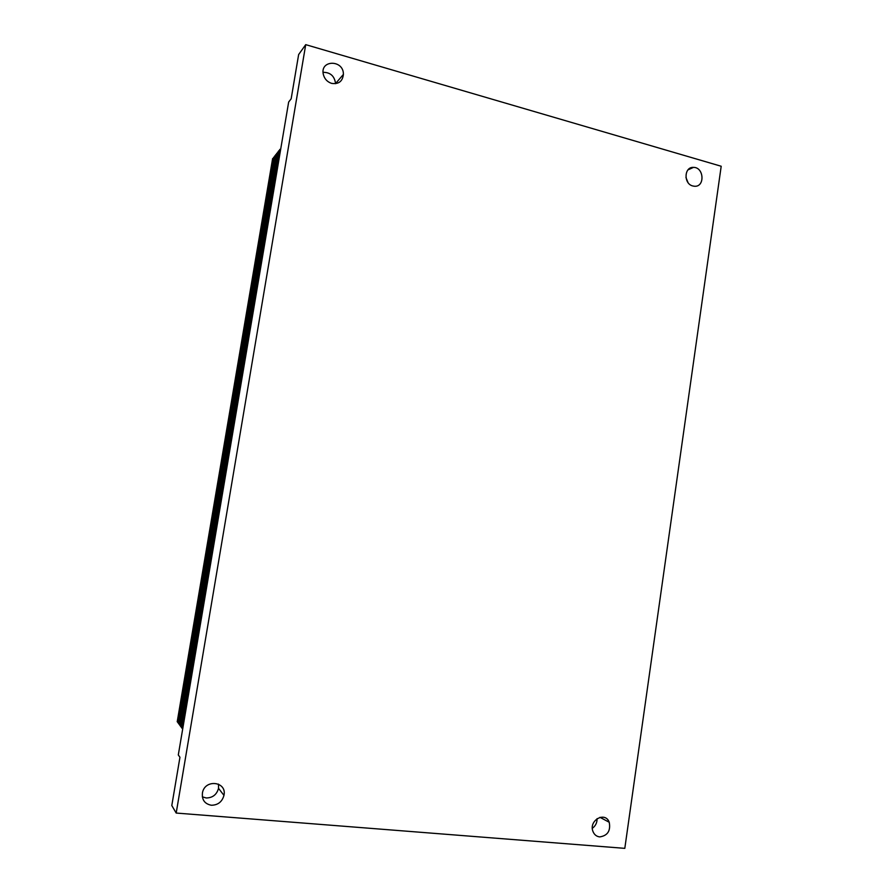 <?xml version="1.0" encoding="UTF-8"?>
<svg xmlns="http://www.w3.org/2000/svg" width="893" height="893" viewBox="0 0 893 893"><rect width="100%" height="100%" fill="white"/><g stroke="black" fill="none" stroke-linecap="round" stroke-linejoin="round"><path stroke-width="1.34" d="M721.198 166.254L624.81 848.35L176.189 813.054L305.719 44.65L721.198 166.254M599.75 836.908C596.557 836.529 594.303 834.721 592.985 831.506C588.409 820.466 605.208 810.989 609.227 822.263C610.801 830.791 607.642 835.669 599.75 836.908M211.373 805.252C204.642 803.923 201.673 799.737 202.477 792.671C205.089 778.718 227.135 781.587 223.964 795.373C222.123 801.847 217.925 805.14 211.373 805.252M692.778 185.967C683.424 183.824 684.049 166.723 693.448 167.382C704.197 167.136 705.124 187.43 694.296 186.235L692.778 185.967M331.593 83.373C327.351 81.955 324.606 79.042 323.378 74.621C319.571 59.597 343.749 59.451 343.403 74.409C342.544 81.442 338.603 84.422 331.593 83.373M597.082 818.635C597.127 822.732 595.553 825.947 592.349 828.28M176.189 813.054L171.802 805.531L179.951 757.264L178.299 754.976L288.662 102.025L291.163 98.81L298.642 54.551L305.719 44.65M218.495 784.11L218.528 788.352C216.731 794.67 212.623 797.873 206.216 797.974L202.331 796.835M323.087 72.322C330.354 72.3 334.518 76.039 335.567 83.562L335.567 83.685M685.936 177.406L688.001 182.552M182.663 729.168L280.882 148.104M182.663 728.398L181.859 728.186L279.71 149.444L280.536 149.432M181.982 727.46L181.179 727.248L278.683 150.772L279.487 150.761M181.301 726.522L180.498 726.322L277.656 152.089L278.46 152.078M180.62 725.596L179.828 725.395L276.629 153.395L277.433 153.395M179.951 724.681L179.169 724.48L275.624 154.701L276.417 154.69M179.281 723.776L178.511 723.576L274.62 155.985L275.401 155.974M178.622 722.872L177.852 722.671L273.626 157.257L274.408 157.257M177.975 721.968L177.205 721.778L272.633 158.53L273.414 158.53M343.403 74.409L335.567 83.562M693.448 167.382L687.967 169.893M223.964 795.373L218.528 788.352M609.227 822.263L599.962 817.318"/></g></svg>
